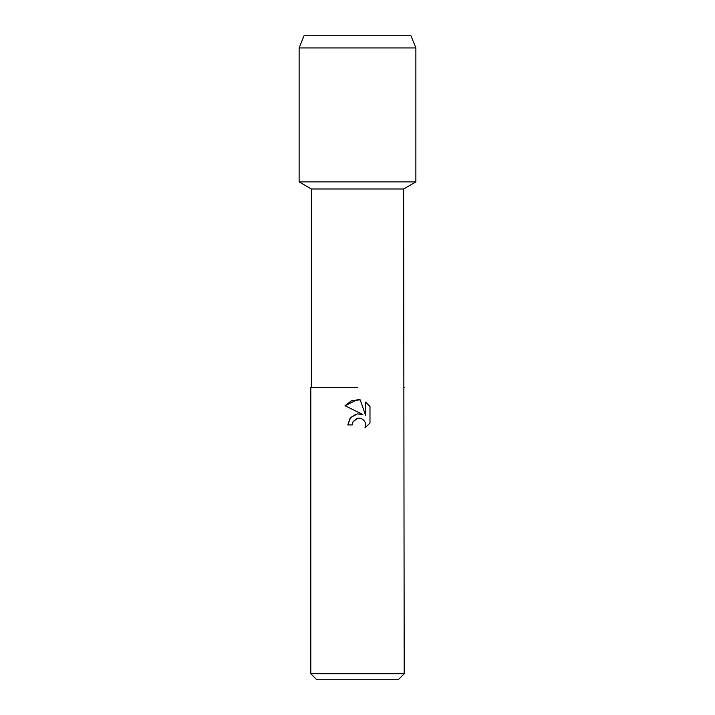 <?xml version="1.0" encoding="UTF-8"?>
<svg xmlns="http://www.w3.org/2000/svg" width="715" height="715" viewBox="0 0 715 715"><rect width="100%" height="100%" fill="white"/><g stroke="black" fill="none" stroke-linecap="round" stroke-linejoin="round"><path stroke-width="1.07" d="M410.955 35.75L304.045 35.75L410.955 35.75L415.871 47.932L415.871 181.914L357.5 181.914L415.871 181.914L403.626 188.992L404.198 673.771L310.802 673.771L316.271 679.25L398.729 679.25L404.198 673.771M311.374 387.378L357.5 387.378L311.374 387.378L311.374 188.992L403.626 188.992M404.198 387.378L403.626 387.378M356.007 414.164L350.1 418.132L347.83 424.925L350.573 417.551L357.5 413.869L362.854 414.521L345.014 405.727L357.5 399.569L360.208 399.864L365.66 415.558L365.66 402.116L369.986 406.495L369.986 423.074L364.963 427.883L365.678 424.88L365.168 422.306L363.712 420.134L361.54 418.677L357.5 418.329L352.96 421.877L352.245 424.925L352.701 422.458M360.208 399.864L351.726 400.606L345.014 405.727M369.986 406.495L365.66 402.116M362.854 414.521L357.393 413.887M352.96 421.877L356.392 418.677L358.966 418.168L361.54 418.677L363.712 420.134L365.168 422.306L365.678 424.88L364.963 427.883L369.986 423.074M352.245 424.925L347.83 424.925M304.045 35.75L299.129 47.932L299.129 181.914L357.5 181.914L299.129 181.914L311.374 188.992M299.129 47.932L415.871 47.932M310.802 387.378L310.802 673.771"/></g></svg>
